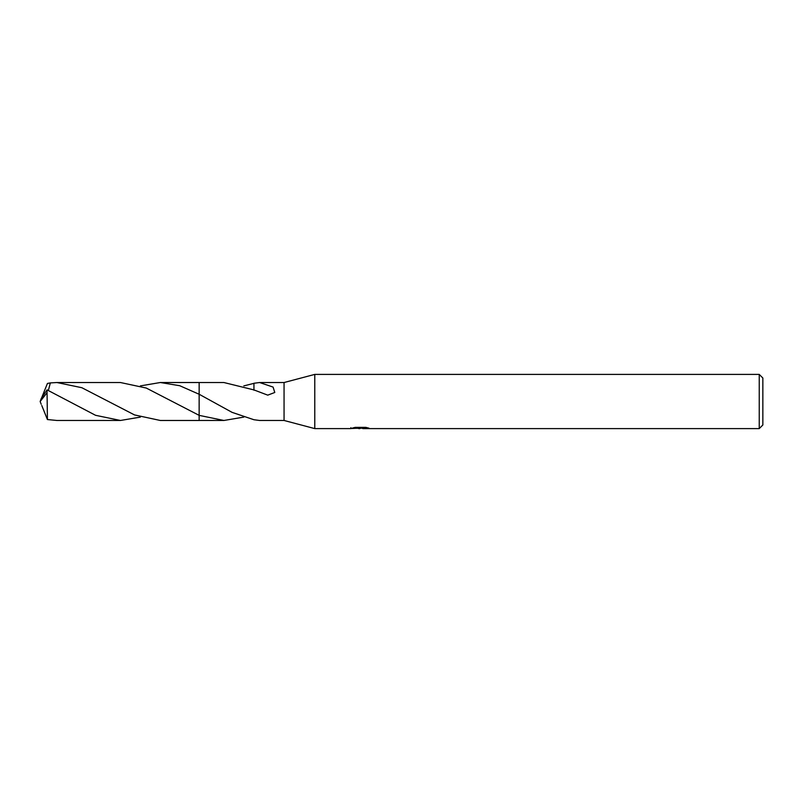 <?xml version="1.0" encoding="UTF-8"?>
<svg xmlns="http://www.w3.org/2000/svg" width="803" height="803" viewBox="0 0 803 803"><rect width="100%" height="100%" fill="white"/><g stroke="black" fill="none" stroke-linecap="round" stroke-linejoin="round"><path stroke-width="1.2" d="M350.911 427.638L350.72 428.601L314.776 428.601L284.061 420.471L284.061 382.529L314.776 374.399L759.236 374.399L762.85 378.012L762.85 424.988L759.236 428.601L362.815 428.601L362.715 427.678L364.07 427.377M314.776 428.601L314.776 374.399M362.715 428.18L356.793 428.33M359.945 428.601L358.66 428.601M759.236 428.601L759.236 374.399M350.911 428.541L361.029 428.089L352.366 428.089L355.187 427.377L365.877 427.377L368.978 428.17L362.715 428.581M243.831 417.098L223.917 420.471L199.144 420.471L199.144 382.529L223.766 382.529M140.384 385.892L160.329 382.519L179.721 385.711L199.154 394.263L199.154 382.529L199.144 394.253L232.057 412.351L253.939 419.738L259.62 420.471L284.061 420.471M223.917 420.471L199.154 415.362L146.276 388.05L120.47 382.529L56.923 382.529L81.836 387.708L134.513 414.92L160.339 420.481L199.144 420.481L199.144 415.372M253.939 390.228L253.939 383.262L259.62 382.529L284.061 382.529M259.62 382.529L273.08 387.076L274.787 392.476L267.75 395.146L253.919 389.907L223.907 382.529M361.029 427.377L361.029 428.089M243.811 385.902L253.939 383.352M140.384 417.108L120.47 420.471L95.557 415.302L47.056 389.877L41.304 398.348L40.15 401.5L47.056 392.717L47.056 389.877M47.056 392.717L47.427 419.547L56.923 420.471L120.47 420.471M48.361 390.479L50.338 382.911L56.923 382.529M41.776 405.525L47.427 419.547M41.776 397.475L47.427 383.453L50.338 382.911M41.204 404.25L40.15 401.5M361.029 427.698L362.715 427.698M160.329 382.519L199.144 382.519"/></g></svg>
